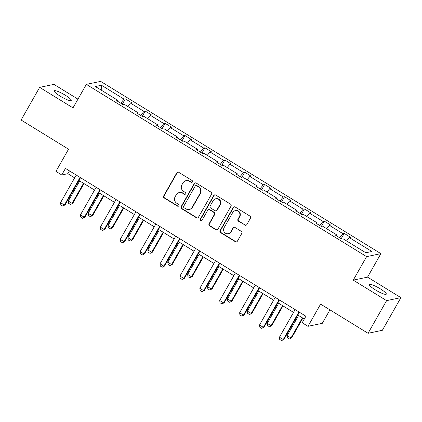 <?xml version="1.0" encoding="UTF-8"?>
<svg xmlns="http://www.w3.org/2000/svg" width="422" height="422" viewBox="0 0 422 422"><rect width="100%" height="100%" fill="white"/><g stroke="black" fill="none" stroke-linecap="round" stroke-linejoin="round"><path stroke-width="0.63" d="M192.443 181.945A1.05 1.013 -101.8 0 0 192.073 180.51L178.77 172.334A1.498 1.445 -101.8 0 0 176.792 172.846L163.683 195.919A1.498 1.445 -101.8 0 0 164.205 197.971L177.509 206.147A1.05 1.013 -101.8 0 0 178.896 205.788A1.05 1.013 -101.8 0 0 178.527 204.353L176.807 203.293A4.79 4.626 -101.8 0 1 175.13 196.731L176.222 194.806A4.79 4.626 -101.8 0 1 182.562 193.17L184.282 194.225A1.05 1.013 -101.8 0 0 185.669 193.867A1.05 1.013 -101.8 0 0 185.3 192.432L183.581 191.372A4.79 4.626 -101.8 0 1 181.903 184.81L182.995 182.884A4.79 4.626 -101.8 0 1 189.33 181.249L191.055 182.304A1.05 1.013 -101.8 0 0 192.443 181.945M380.28 288.822A9.764 1.704 29.6 0 0 369.319 284.518A9.764 1.704 29.6 0 0 375.332 289.861A9.764 1.704 29.6 0 0 386.294 294.166A9.764 1.704 29.6 0 0 380.28 288.822M65.215 95.161A9.764 1.704 29.6 0 0 54.253 90.857A9.764 1.704 29.6 0 0 60.267 96.2A9.764 1.704 29.6 0 0 71.228 100.505A9.764 1.704 29.6 0 0 65.215 95.161M77.965 99.149L53.947 84.384L39.647 87.375L21.1 120.022L68.549 149.193L55.941 171.39L61.744 174.961L67.868 173.679L74.652 177.847M400.9 297.647L367.546 277.143L353.246 280.134L386.599 300.638L400.9 297.647L382.353 330.294L368.053 333.285L320.604 304.12L307.991 326.322L322.292 323.331L329.941 309.859M386.599 300.638L368.053 333.285M244.818 225.121A1.498 1.445 -101.8 0 0 246.796 224.609L250.473 218.137A1.498 1.445 -101.8 0 0 249.951 216.085L235.175 207.007A1.498 1.445 -101.8 0 0 233.197 207.518L220.089 230.591A1.498 1.445 -101.8 0 0 220.611 232.643L235.386 241.722A1.498 1.445 -101.8 0 0 237.364 241.21L241.806 233.392A1.498 1.445 -101.8 0 0 241.284 231.34L234.959 227.453A1.498 1.445 -101.8 0 0 232.981 227.964L230.776 231.842A4.004 3.867 -101.8 0 1 224.293 232.089A4.004 3.867 -101.8 0 1 224.082 227.727L232.707 212.535A4.004 3.867 -101.8 0 1 239.195 212.287A4.004 3.867 -101.8 0 1 239.406 216.655L237.971 219.187A1.498 1.445 -101.8 0 0 238.493 221.239L245.203 225.042A1.498 1.445 -101.8 0 0 246.042 225.253M307.991 326.322L302.189 322.756L305.897 316.226L65.452 168.431L61.744 174.961M353.246 280.134L366.602 256.629L86.357 84.368L100.658 81.383L380.897 253.638L366.602 256.629M39.647 87.375L73.001 107.879L86.357 84.368M211.533 194.204A1.498 1.445 -101.8 0 0 211.011 192.152L196.235 183.069A1.498 1.445 -101.8 0 0 194.257 183.581L181.149 206.653A1.498 1.445 -101.8 0 0 181.671 208.705L196.446 217.789A1.498 1.445 -101.8 0 0 198.43 217.277L211.533 194.204M215.705 195.038L230.481 204.116A1.498 1.445 -101.8 0 1 231.003 206.168L217.894 229.246A1.498 1.445 -101.8 0 1 215.916 229.758L209.592 225.87A1.498 1.445 -101.8 0 1 209.069 223.818L214.387 214.46A1.498 1.445 -101.8 0 0 213.859 212.408L209.665 209.829A1.498 1.445 -101.8 0 0 207.687 210.341L202.154 220.084A1.05 1.013 -101.8 0 1 200.455 220.152A1.05 1.013 -101.8 0 1 200.397 219.007L213.727 195.55A1.498 1.445 -101.8 0 1 215.705 195.038M365.784 252.752L343.207 238.873L341.915 239.142L335.537 235.223L336.83 234.954L323.31 226.64L322.012 226.915L315.635 222.995L316.933 222.721L303.407 214.413L302.115 214.682L295.738 210.763L297.03 210.494L283.51 202.18L282.218 202.449L275.84 198.53L277.133 198.261L263.613 189.947L262.315 190.222L255.938 186.297L257.235 186.028L243.716 177.72L242.418 177.989L236.04 174.07L237.333 173.795L223.813 165.487L222.521 165.756L216.143 161.837L217.435 161.568L203.916 153.255L202.623 153.524L196.241 149.604L197.538 149.335L184.018 141.022L182.721 141.296L176.343 137.377L177.641 137.103L164.116 128.794L162.823 129.063L156.446 125.144L157.738 124.875L144.218 116.562L142.926 116.831L136.549 112.911L137.841 112.642L124.321 104.329L123.024 104.603L116.646 100.679L117.944 100.41L95.367 86.531L101.47 85.255L124.047 99.133L125.345 98.864L131.722 102.783L130.424 103.052L143.944 111.366L145.242 111.091L151.619 115.016L150.327 115.285L163.847 123.593L165.139 123.324L171.517 127.244L170.224 127.518L183.744 135.826L185.036 135.557L191.419 139.476L190.122 139.745L203.641 148.059L204.939 147.79L211.316 151.709L210.019 151.978L223.544 160.291L224.836 160.017L231.214 163.936L229.921 164.211L243.441 172.519L244.734 172.25L251.111 176.169L249.819 176.443L263.339 184.752L264.636 184.483L271.014 188.402L269.716 188.671L283.241 196.984L284.533 196.71L290.911 200.635L289.619 200.904L303.138 209.212L304.431 208.943L310.808 212.862L309.516 213.136L323.036 221.445L324.333 221.175L330.711 225.095L329.413 225.364L342.933 233.677L344.231 233.408L350.608 237.328L349.316 237.597L371.893 251.475L365.784 252.752M339.631 237.739L342.933 233.677M326.686 228.719L329.413 225.364M336.566 235.861L336.83 234.954M319.728 225.512L323.036 221.445M306.789 216.486L309.516 213.136M316.669 223.628L316.933 222.721M299.831 213.279L303.138 209.212M286.886 204.259L289.619 200.904M296.772 211.396L297.03 210.494M279.934 201.046L283.241 196.984M266.989 192.026L269.716 188.671M276.869 199.163L277.133 198.261M260.031 188.813L263.339 184.752M247.092 179.793L249.819 176.443M256.972 186.935L257.235 186.028M240.134 176.586L243.441 172.519M227.194 167.56L229.921 164.211M237.074 174.703L237.333 173.795M220.237 164.353L223.544 160.291M207.292 155.333L210.019 151.978M217.172 162.47L217.435 161.568M200.339 152.12L203.641 148.059M187.394 143.1L190.122 139.745M197.274 150.243L197.538 149.335M180.437 139.893L183.744 135.826M167.497 130.867L170.224 127.518M177.377 138.01L177.641 137.103M160.539 127.66L163.847 123.593M147.595 118.64L150.327 115.285M157.48 125.777L157.738 124.875M140.642 115.428L143.944 111.366M127.697 106.407L130.424 103.052M137.577 113.544L137.841 112.642M120.739 103.195L124.047 99.133M101.47 85.255L101.829 90.503M367.546 277.143L380.897 253.638M78.93 180.479L94.549 190.079M98.832 192.712L114.446 202.312M118.73 204.944L134.349 214.54M138.627 217.172L154.246 226.772M158.53 229.404L174.144 239.005M178.427 241.637L194.046 251.238M198.324 253.865L213.943 263.465M218.221 266.097L233.841 275.698M238.124 278.33L253.738 287.931M258.021 290.563L273.641 300.158M277.919 302.79L293.538 312.391M297.821 315.023L304.309 319.016M69.451 170.889L67.868 173.679M117.68 101.317L117.944 100.41M346.583 240.951L349.316 237.597M122.327 104.171L125.345 98.864M142.225 116.403L145.242 111.091M162.122 128.636L165.139 123.324M182.024 140.864L185.036 135.557M201.922 153.096L204.939 147.79M221.819 165.329L224.836 160.017M241.722 177.556L244.734 172.25M261.619 189.789L264.636 184.483M281.516 202.022L284.533 196.71M301.419 214.255L304.431 208.943M321.316 226.482L324.333 221.175M341.213 238.715L344.231 233.408M191.968 182.373A1.05 1.013 -101.8 0 1 191.44 182.225L189.721 181.165A4.79 4.626 -101.8 0 0 186.408 180.579L186.023 180.658M179.25 192.58L179.635 192.501A4.79 4.626 -101.8 0 1 182.948 193.086L184.667 194.146A1.05 1.013 -101.8 0 0 185.195 194.294M177.931 172.123A1.498 1.445 -101.8 0 0 177.177 172.767L164.068 195.84A1.498 1.445 -101.8 0 0 164.591 197.892L177.894 206.068A1.05 1.013 -101.8 0 0 178.422 206.216M195.397 182.858A1.498 1.445 -101.8 0 0 194.642 183.501L181.534 206.574A1.498 1.445 -101.8 0 0 182.061 208.626L196.831 217.71A1.498 1.445 -101.8 0 0 197.67 217.921M196.594 185.712A1.05 1.013 -101.8 0 0 195.207 186.07L183.702 206.321A1.05 1.013 -101.8 0 0 184.071 207.761L185.886 208.874A4.79 4.626 -101.8 0 0 192.221 207.234L200.086 193.392A4.79 4.626 -101.8 0 0 198.409 186.825L196.594 185.712L196.979 185.633A1.05 1.013 -101.8 0 0 196.256 185.501L195.871 185.58M189.198 209.465L189.583 209.381A4.79 4.626 -101.8 0 0 192.606 207.155L192.221 207.234M196.979 185.633L198.799 186.746A4.79 4.626 -101.8 0 1 200.471 193.313L192.606 207.155M208.632 209.644L209.017 209.565A1.498 1.445 -101.8 0 1 210.056 209.75L214.249 212.329A1.498 1.445 -101.8 0 1 214.772 214.381L209.454 223.739A1.498 1.445 -101.8 0 0 209.982 225.791L216.301 229.673A1.498 1.445 -101.8 0 0 217.14 229.885M214.867 194.827A1.498 1.445 -101.8 0 0 214.112 195.47L200.788 218.928A1.05 1.013 -101.8 0 0 201.679 220.511M219.904 204.749A4.004 3.867 -101.8 0 0 215.732 198.773A4.004 3.867 -101.8 0 0 213.205 200.635L210.161 205.983A1.498 1.445 -101.8 0 0 210.689 208.035L214.882 210.615A1.498 1.445 -101.8 0 0 216.861 210.103L219.904 204.749L220.289 204.67A4.004 3.867 -101.8 0 0 216.117 198.688L215.732 198.773M215.916 210.8L216.301 210.715A1.498 1.445 -101.8 0 0 217.246 210.019L216.861 210.103M220.289 204.67L217.246 210.019M235.239 210.673L235.624 210.594A4.004 3.867 -101.8 0 1 239.796 216.57L238.356 219.102A1.498 1.445 -101.8 0 0 238.878 221.154L245.203 225.042M228.249 233.704L228.634 233.624A4.004 3.867 -101.8 0 0 231.166 231.762L230.776 231.842M234.12 227.242A1.498 1.445 -101.8 0 0 233.366 227.885L231.166 231.762M234.337 206.796A1.498 1.445 -101.8 0 0 233.582 207.434L220.474 230.512A1.498 1.445 -101.8 0 0 220.996 232.559L235.771 241.642A1.498 1.445 -101.8 0 0 236.61 241.853M79.7 180.948L68.274 201.057L72.104 203.409L83.524 183.301M72.8 203.267L70.469 204.459L72.8 203.267L83.978 183.581M70.469 204.459L68.559 203.283L68.274 201.057M80.064 177.409L64.376 205.029L65.067 204.881L62.741 206.078L60.831 204.902L60.546 202.676L76.234 175.056M80.518 177.688L65.067 204.881M60.546 202.676L64.376 205.029L62.741 206.078M99.597 193.181L88.177 213.289L92.001 215.642L103.427 195.534M92.698 215.494L90.371 216.692L92.698 215.494L103.881 195.813M90.371 216.692L88.456 215.515L88.177 213.289M119.495 205.414L108.074 225.522L111.899 227.875L123.324 207.766M112.595 227.727L110.269 228.924L112.595 227.727L123.778 208.046M110.269 228.924L108.354 227.748L108.074 225.522M99.961 189.642L84.273 217.256L84.97 217.114L82.643 218.306L80.729 217.13L80.444 214.909L96.137 187.289M100.415 189.921L84.97 217.114M80.444 214.909L84.273 217.256L82.643 218.306M119.859 201.874L104.171 229.489L104.867 229.346L102.541 230.539L100.626 229.362L100.346 227.136L116.034 199.522M120.312 202.154L104.867 229.346M100.346 227.136L104.171 229.489L102.541 230.539M139.397 217.647L127.971 237.755L131.801 240.102L143.222 219.994M132.492 239.96L130.166 241.152L132.492 239.96L143.675 220.273M130.166 241.152L128.256 239.976L127.971 237.755M139.761 214.102L124.068 241.722L124.764 241.574L122.438 242.771L120.523 241.595L120.244 239.369L135.931 211.754M140.215 214.381L124.764 241.574M120.244 239.369L124.068 241.722L122.438 242.771M159.294 229.874L147.869 249.982L151.698 252.335L163.119 232.227M152.395 252.192L150.068 253.385L152.395 252.192L163.578 232.506M150.068 253.385L148.154 252.208L147.869 249.982M159.658 226.334L143.971 253.954L144.667 253.807L142.335 254.999L140.426 253.822L140.141 251.602L155.829 223.982M160.112 226.614L144.667 253.807M140.141 251.602L143.971 253.954L142.335 254.999M179.192 242.107L167.771 262.215L171.596 264.568L183.021 244.459M172.292 264.42L169.966 265.617L172.292 264.42L183.475 244.739M169.966 265.617L168.051 264.441L167.771 262.215M179.556 238.567L163.868 266.182L164.564 266.039L162.238 267.231L160.323 266.055L160.043 263.829L175.731 236.214M180.009 238.847L164.564 266.039M160.043 263.829L163.868 266.182L162.238 267.231M199.094 254.339L187.669 274.448L191.498 276.8L202.919 256.692M192.189 276.653L189.863 277.845L192.189 276.653L203.372 256.972M189.863 277.845L187.954 276.674L187.669 274.448M199.453 250.8L183.765 278.414L184.461 278.267L182.135 279.464L180.22 278.288L179.941 276.062L195.629 248.447M199.912 251.074L184.461 278.267M179.941 276.062L183.765 278.414L182.135 279.464M218.992 266.567L207.566 286.675L211.396 289.028L222.816 268.919M212.092 288.885L209.766 290.078L212.092 288.885L223.27 269.199M209.766 290.078L207.851 288.901L207.566 286.675M219.356 263.027L203.668 290.647L204.359 290.5L202.032 291.697L200.123 290.521L199.838 288.295L215.526 260.675M219.809 263.307L204.359 290.5M199.838 288.295L203.668 290.647L202.032 291.697M238.889 278.8L227.469 298.908L231.293 301.261L242.719 281.152M231.989 301.113L229.663 302.31L231.989 301.113L243.172 281.432M229.663 302.31L227.748 301.134L227.469 298.908M239.253 275.26L223.565 302.875L224.261 302.732L221.935 303.924L220.02 302.748L219.735 300.527L235.429 272.907M239.707 275.54L224.261 302.732M219.735 300.527L223.565 302.875L221.935 303.924M258.786 291.032L247.366 311.141L251.19 313.493L262.616 293.385M251.887 313.346L249.56 314.543L251.887 313.346L263.07 293.665M249.56 314.543L247.645 313.367L247.366 311.141M259.15 287.493L243.462 315.107L244.159 314.965L241.832 316.157L239.918 314.981L239.638 312.755L255.326 285.14M259.604 287.772L244.159 314.965M239.638 312.755L243.462 315.107L241.832 316.157M278.689 303.265L267.263 323.373L271.093 325.721L282.513 305.618M271.789 325.578L269.458 326.77L271.789 325.578L282.967 305.892M269.458 326.77L267.548 325.594L267.263 323.373M279.053 299.72L263.365 327.34L264.056 327.192L261.73 328.39L259.82 327.214L259.535 324.987L275.223 297.373M279.506 300L264.056 327.192M259.535 324.987L263.365 327.34L261.73 328.39M298.586 315.492L287.166 335.601L290.99 337.953L302.41 317.845M291.686 337.811L289.36 339.003L291.686 337.811L302.869 318.125M289.36 339.003L287.445 337.827L287.166 335.601M298.95 311.953L283.262 339.573L283.959 339.425L281.632 340.617L279.717 339.446L279.433 337.22L295.126 309.6M299.404 312.233L283.959 339.425M279.433 337.22L283.262 339.573L281.632 340.617M189.721 181.165L189.33 181.249M184.667 194.146L184.282 194.225M182.948 193.086L182.562 193.17M177.894 206.068L177.509 206.147M164.591 197.892L164.205 197.971M164.068 195.84L163.683 195.919M177.177 172.767L176.792 172.846M191.44 182.225L191.055 182.304M196.831 217.71L196.446 217.789M182.061 208.626L181.671 208.705M181.534 206.574L181.149 206.653M194.642 183.501L194.257 183.581M200.471 193.313L200.086 193.392M198.799 186.746L198.409 186.825M216.301 229.673L215.916 229.758M209.982 225.791L209.592 225.87M209.454 223.739L209.069 223.818M214.772 214.381L214.387 214.46M214.249 212.329L213.859 212.408M210.056 209.75L209.665 209.829M200.788 218.928L200.397 219.007M214.112 195.47L213.727 195.55M238.878 221.154L238.493 221.239M238.356 219.102L237.971 219.187M239.796 216.57L239.406 216.655M233.366 227.885L232.981 227.964M235.771 241.642L235.386 241.722M220.996 232.559L220.611 232.643M220.474 230.512L220.089 230.591M233.582 207.434L233.197 207.518"/></g></svg>
